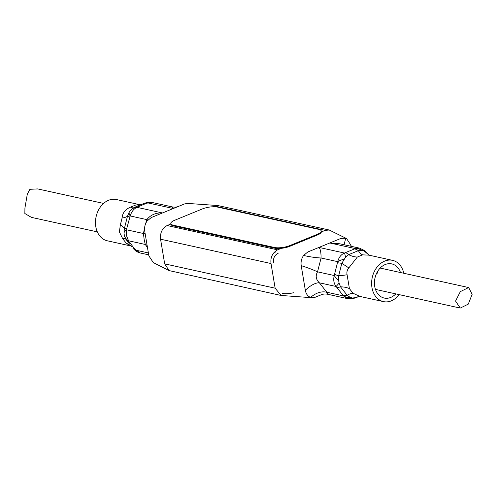 <?xml version="1.0" encoding="UTF-8"?>
<svg xmlns="http://www.w3.org/2000/svg" width="497" height="497" viewBox="0 0 497 497"><rect width="100%" height="100%" fill="white"/><g stroke="black" fill="none" stroke-linecap="round" stroke-linejoin="round"><path stroke-width="0.75" d="M275.251 251.296A3.641 1.1 170.5 0 1 275.518 251.625A3.641 1.1 170.5 0 1 274.226 252.731L273.648 252.973M472.15 294.292L468.286 304.121L460.253 308.078L455.563 301.083L460.334 291.627L468.652 287.552L472.15 294.292M103.593 203.428L37.722 188.922L29.901 189.301L27.304 194.178L24.925 207.982L24.85 213.511L31.398 217.363L97.325 231.882M377.875 273.53A10.928 8.331 102.4 0 0 377.428 271.741M170.869 224.01L167.135 225.539C162.202 228.21 160.009 232.764 160.562 239.206L164.687 263.864L169.098 270.592L153.281 262.584L148.864 255.856L144.739 231.198C144.211 227.489 144.987 224.097 147.081 221.022L151.312 217.531L184.486 203.944L187.63 203.416L217.816 205.541L212.971 206.771M359.008 296.492L355.268 297.933A10.928 5.61 -110.4 0 0 355.809 297.666L352.41 297.989A10.928 0.621 79.5 0 1 352.323 298.716L347.627 298.654L327.796 294.286C325.28 293.789 323.019 293.988 321.012 294.876L315.353 297.194L312.215 297.728L310.575 297.392C307.786 296.305 306.04 293.951 305.338 290.316L301.213 265.659C300.685 261.95 301.468 258.558 303.561 255.483L307.792 251.991L340.961 238.405L345.744 238.212L346.558 238.554L329.207 229.999L217.816 205.541M281.358 248.32L277.593 249.861C272.48 252.824 270.287 257.384 271.014 263.534L275.139 288.192L281.085 295.466L312.215 297.728M147.472 247.543L145.273 244.462L144.186 239.691L143.44 233.503L144.646 227.514M178.833 206.261C176.82 207.156 174.559 207.355 172.049 206.858L152.219 202.49L146.671 203.174L136.942 207.336C133.73 208.864 131.481 211.741 130.195 215.953L126.698 228.682L126.53 235.802L128.835 241.443L135.072 249.407L140.247 252.985C137.619 252.141 136.004 251.358 135.401 250.637A10.928 0.398 -51.2 0 0 135.929 250.202L148.379 252.942M126.108 239.486A21.856 6.07 -35.4 0 0 122.697 238.69L119.379 231.919L120.373 224.824L122.082 218.009C122.492 212.896 125.337 209.262 130.618 207.112L135.948 204.926L139.905 204.708L116.397 199.533A21.122 16.109 102.4 0 0 95.815 226.731A21.122 16.109 102.4 0 0 107.309 240.797L130.643 245.934L126.319 243.319A21.856 16.786 138 0 1 131.556 246.587M392.531 260.347L368.96 255.154L362.667 254.855L357.337 257.042L348.801 267.939C347.117 269.952 346.546 272.219 347.092 274.754L349.416 288.62L353.038 293.249L359.865 296.417L383.448 301.611A21.122 16.109 -77.6 0 1 371.955 287.539A21.122 16.109 -77.6 0 1 392.531 260.347A21.122 16.109 -77.6 0 1 403.8 273.269M395.805 293.889A17.482 13.332 -77.6 0 1 384.231 298.051A17.482 13.332 -77.6 0 1 374.719 286.409A17.482 13.332 -77.6 0 1 391.748 263.901A17.482 13.332 -77.6 0 1 400.501 272.542M169.098 270.592L281.085 295.466M346.558 238.554L350.975 245.288L351.143 246.295M329.207 229.999L325.137 230.397L321.366 231.937M126.698 228.682A10.928 0.888 -168.7 0 0 124.368 228.595L123.977 233.118L124.424 235.814A10.928 9.586 170.2 0 0 128.555 240.778L145.273 244.462A14.568 9.555 146.6 0 1 147.106 245.338M146.671 203.174A10.928 5.61 69.6 0 0 144.577 203.205L147.516 202.422A10.928 0.621 -100.5 0 1 147.795 202.894L173.329 208.516C171.738 206.118 171.639 206.249 173.024 208.902M147.845 220.065L146.845 219.618C150.678 214.828 155.89 212.61 162.476 212.958L136.942 207.336A10.928 9.81 40.3 0 0 130.922 209.908L129.263 212.026A10.928 4.367 37 0 0 130.195 215.953L146.845 219.618L145.627 223.669M145.112 233.422A14.568 2.019 8.5 0 1 143.44 233.503L126.723 229.819A10.928 4.815 -9.3 0 0 123.977 233.118M310.575 297.392C316.098 292.739 321.516 291.018 326.821 292.236C328.2 294.895 328.101 295.019 326.517 292.627M350.578 246.17A14.568 9.555 146.6 0 1 350.975 245.288M344.048 244.735L345.744 238.212M339.762 243.791L329.803 242.977L355.336 248.599L359.592 248.158L339.762 243.791M347.627 298.654L343.464 295.908L336.09 286.483C333.798 283.452 333.189 279.799 334.257 275.524L337.736 261.658C338.811 257.396 341.054 254.526 344.477 253.041L355.336 248.599A10.928 9.81 -139.7 0 1 362.089 250.426L364.202 250.997L368.196 254.452M348.801 267.939A21.856 1.354 30.6 0 0 341.806 263.354L345.583 257.179A10.928 0.621 79.5 0 0 344.477 253.041L318.95 247.419C320.372 248.829 321.081 252.358 321.087 257.993C315.949 257.757 310.103 256.918 303.561 255.483M343.924 259.304A10.928 4.815 -9.3 0 0 337.736 261.658L321.087 257.993L317.533 271.84A14.568 1.311 19.7 0 0 301.213 265.659M352.41 297.989L350.298 297.417A10.928 9.586 170.2 0 1 343.464 295.908L326.821 292.236L319.366 282.799L336.09 286.483A10.928 0.398 -51.2 0 0 339.084 283.085L338.631 280.389A10.928 4.367 37 0 1 334.257 275.524L317.533 271.84C315.303 275.854 315.918 279.507 319.366 282.799A14.568 6.219 -42 0 0 305.338 290.316M137.489 206.932A10.928 6.859 -114.3 0 0 134.718 207.243L130.922 209.908M134.296 207.46L132.339 208.653M358.915 296.51L355.809 297.666A21.856 17.153 -106.9 0 1 358.182 296.69L359.958 296.436M354.783 249.003A10.928 6.859 65.7 0 1 358.349 250.674L362.089 250.426M345.608 252.762A10.928 5.61 69.6 0 1 348.614 254.663L358.349 250.674A21.856 8.859 83 0 0 362.667 254.855M345.583 257.179L348.614 254.663A21.856 15.022 48.3 0 0 357.337 257.042M124.424 235.814L126.219 239.653A10.928 6.591 -35.8 0 0 126.3 239.759L126.3 239.759A10.928 6.591 -35.8 0 0 128.835 241.443M135.072 249.407A10.928 5.343 139.9 0 1 133.034 248.363L132.836 248.102M126.368 239.858L129.444 243.946M140.688 204.708A21.856 17.153 73.1 0 1 135.948 204.926M129.263 212.026L127.493 216.158A21.856 6.933 11.8 0 1 122.082 218.009M130.618 207.112A21.856 6.734 -115.8 0 0 133.668 207.777M120.373 224.824A21.856 5.908 -163.7 0 1 124.368 228.595L127.493 216.158A10.928 0.354 16.9 0 0 129.642 216.959M350.298 297.417L347.154 295.299A21.856 8.499 126.3 0 1 353.038 293.249M368.227 254.483L366.811 252.774A10.928 5.343 139.9 0 1 367.003 253.041A21.856 16.786 -42 0 0 367.879 254.129A21.856 16.786 -42 0 0 367.886 254.129L369.265 255.241M366.811 252.774L364.438 250.507A10.928 0.398 128.8 0 1 364.202 250.997M337.755 262.795A10.928 0.888 11.3 0 1 341.806 263.354L338.687 275.792A10.928 0.354 16.9 0 1 334.816 274.518M338.631 280.389L338.687 275.792A21.856 2.379 -2.5 0 0 347.092 274.754M336.947 287.272A10.928 5.343 -40.1 0 0 340.538 286.85L339.084 283.085M343.185 295.243A10.928 6.591 -35.8 0 0 347.154 295.299L340.538 286.85A21.856 14.357 161.3 0 1 349.416 288.62M273.487 262.335C273.164 257.993 274.723 254.973 278.165 253.29M126.319 243.319L122.697 238.69M399.103 294.615A21.122 16.109 -77.6 0 1 383.448 301.611M321.248 230.968L321.36 231.652A10.928 3.299 170.5 0 1 317.49 234.975L289.844 246.295A10.928 3.299 170.5 0 1 274.648 248.171L173.397 225.874A10.928 3.299 170.5 0 1 170.912 224.284L170.8 223.594A10.928 3.299 170.5 0 1 174.671 220.27L202.316 208.957A10.928 3.299 170.5 0 1 217.512 207.081L318.763 229.378A10.928 3.299 170.5 0 1 321.248 230.968A10.928 3.299 170.5 0 1 317.372 234.292L317.49 234.975M173.397 225.874L173.279 225.191A10.928 3.299 170.5 0 1 170.8 223.594M173.279 225.191L274.53 247.487L274.648 248.171M289.844 246.295L289.726 245.611A10.928 3.299 170.5 0 1 274.53 247.487M289.726 245.611L317.372 234.292M293.447 292.752A10.928 3.299 170.5 0 1 282.209 293.379M275.139 288.192L164.687 263.864M160.562 239.206L271.014 263.534M277.593 249.861L167.135 225.539M214.685 206.075L325.137 230.397M375.477 289.409L460.253 308.078M380.174 268.069L468.652 287.552M148.696 254.843L140.247 252.985M144.577 203.205L134.718 207.243M355.268 297.933L352.323 298.716M127.891 241.921L125.791 239.001M135.401 250.637L133.034 248.363M130.873 245.984L131.96 247.015M147.516 202.422L152.219 202.49M140.831 204.646L139.974 204.727M364.438 250.507L359.598 248.158"/></g></svg>
